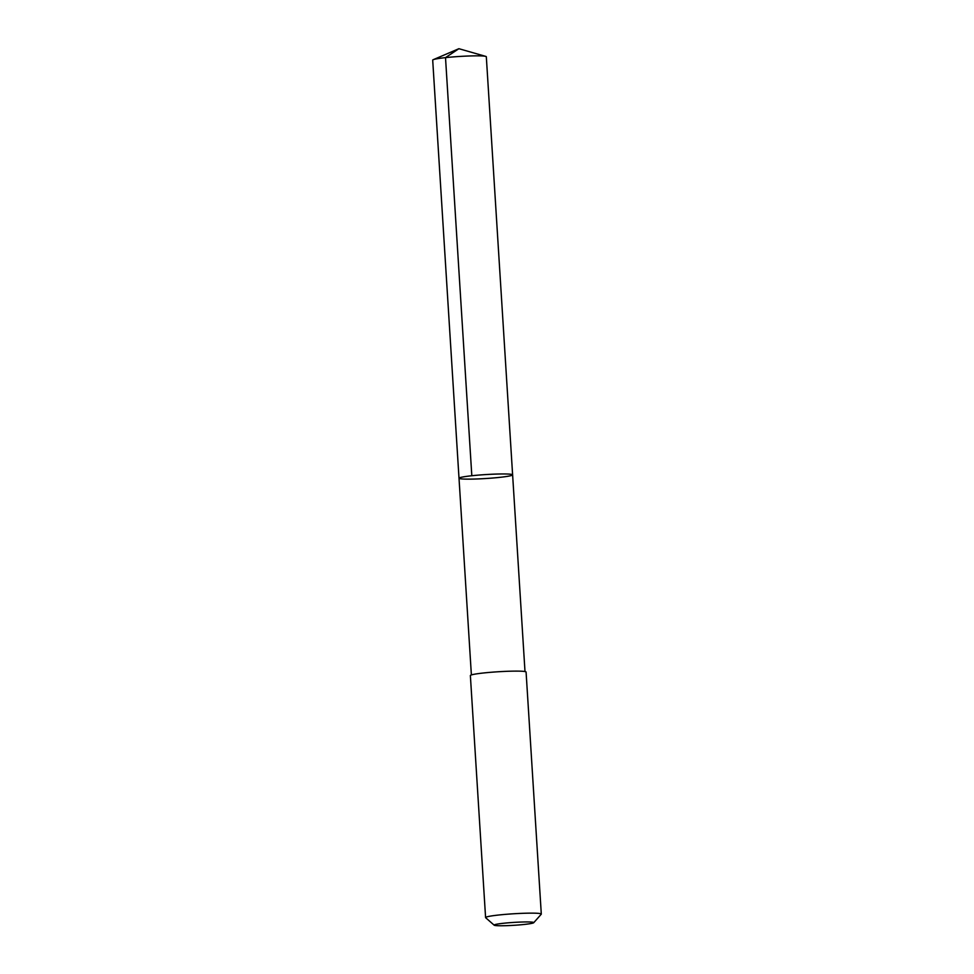 <?xml version="1.0" encoding="UTF-8"?>
<svg xmlns="http://www.w3.org/2000/svg" width="974" height="974" viewBox="0 0 974 974"><rect width="100%" height="100%" fill="white"/><g stroke="black" fill="none" stroke-linecap="round" stroke-linejoin="round"><path stroke-width="1.46" d="M502.827 477.004A26.858 1.972 -3.6 0 1 474.411 479.05A26.858 1.972 -3.6 0 1 459.01 478.234A26.858 1.972 -3.6 0 1 485.685 474.582A26.858 1.972 -3.6 0 1 512.616 474.862A26.858 1.972 -3.6 0 1 502.827 477.004M486.318 56.748A26.87 1.972 176.4 0 0 485.746 56.382A26.87 1.972 176.4 0 0 442.488 57.977A26.87 1.972 176.4 0 0 433.223 59.694A26.87 1.972 176.4 0 0 432.7 60.12L459.01 478.234A26.858 1.972 -3.6 0 1 485.685 474.582A26.858 1.972 -3.6 0 1 512.616 474.862L486.318 56.748M533.728 922.707L541.24 914.233A27.917 2.045 176.4 0 0 541.301 914.075L526.082 672.048A27.917 2.045 176.4 0 0 510.072 671.208A27.917 2.045 176.4 0 0 480.535 673.326A27.917 2.045 176.4 0 0 470.369 675.554L485.588 917.581A27.917 2.045 176.4 0 0 485.673 917.727L494.195 925.203A19.857 1.449 176.4 0 0 514.041 925.3A19.857 1.449 176.4 0 0 533.728 922.707A19.857 1.449 176.4 0 0 523.038 921.988A19.857 1.449 176.4 0 0 501.379 923.51A19.857 1.449 176.4 0 0 494.195 925.203M541.301 914.075A27.917 2.045 176.4 0 0 525.303 913.235A27.917 2.045 176.4 0 0 495.766 915.353A27.917 2.045 176.4 0 0 485.588 917.581M471.818 475.75L445.508 57.624L458.888 48.7L433.223 59.694M458.888 48.7L485.746 56.382M524.998 671.561L512.616 474.862M471.379 674.933L459.01 478.234"/></g></svg>
